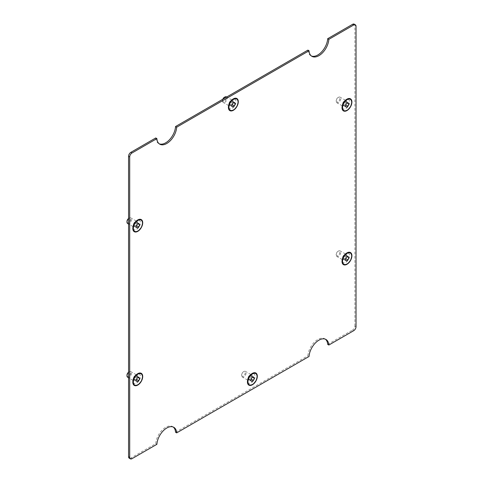 <?xml version="1.0" encoding="UTF-8"?>
<svg xmlns="http://www.w3.org/2000/svg" width="483" height="483" viewBox="0 0 483 483"><rect width="100%" height="100%" fill="white"/><g stroke="black" fill="none" stroke-linecap="round" stroke-linejoin="round"><path stroke-width="0.36" stroke-dasharray="2.42 1.81" d="M255.64 373.516A6.454 3.725 -60 0 1 256.859 376.402A6.454 3.725 -60 0 1 254.118 382.82A6.454 3.725 -60 0 1 249.186 384.691M247.731 379.789L247.731 379.04A3.23 1.866 120 0 0 248.401 380.519A3.23 1.866 120 0 0 250.888 379.65A3.23 1.866 120 0 0 252.295 376.402A3.23 1.866 120 0 0 251.631 374.929A3.23 1.866 120 0 0 250.013 375.086A3.23 1.866 120 0 0 247.731 379.04M241.578 375.49A3.23 1.866 -60 0 1 243.861 371.536A3.23 1.866 -60 0 1 245.479 371.373A3.23 1.866 -60 0 1 246.143 372.852A3.23 1.866 -60 0 1 244.736 376.1A3.23 1.866 -60 0 1 242.249 376.963A3.23 1.866 -60 0 1 241.578 375.49L241.578 374.947A2.566 1.485 120 0 0 243.396 375.997A2.566 1.485 120 0 0 245.213 372.852A2.566 1.485 120 0 0 243.396 371.807A2.566 1.485 120 0 0 241.578 374.947M250.49 375.225L251.365 376.474L250.49 378.738L248.733 379.753L247.851 378.503L248.733 376.239L250.49 375.225L253.406 376.909M251.365 376.474L252.76 377.277M248.733 379.753L251.649 381.437M247.851 378.503L250.768 380.187M248.733 376.239L251.649 377.923M250.49 378.738L251.178 379.137M236.616 99.009A6.454 3.725 -60 0 1 237.841 101.895A6.454 3.725 -60 0 1 235.1 108.313A6.454 3.725 -60 0 1 230.168 110.184M228.713 105.282L228.713 104.533A3.23 1.866 120 0 0 229.383 106.006A3.23 1.866 120 0 0 231.87 105.143A3.23 1.866 120 0 0 233.277 101.895A3.23 1.866 120 0 0 232.613 100.416A3.23 1.866 120 0 0 230.995 100.579A3.23 1.866 120 0 0 228.713 104.533M226.461 96.866A3.23 1.866 -60 0 1 227.125 98.345A3.23 1.866 -60 0 1 225.718 101.593A3.23 1.866 -60 0 1 223.231 102.456A3.23 1.866 -60 0 1 222.56 100.977A3.23 1.866 -60 0 1 223.025 99.118M222.56 100.977L222.56 100.44A2.566 1.485 120 0 0 224.378 101.49A2.566 1.485 120 0 0 226.195 98.345A2.566 1.485 120 0 0 224.378 97.294M222.808 99.244A2.566 1.485 120 0 0 222.56 100.44M231.472 100.718L232.347 101.967L231.472 104.231L229.715 105.246L228.833 103.996L229.715 101.732L231.472 100.718L234.388 102.396M232.347 101.967L233.742 102.77M229.715 105.246L232.631 106.924M228.833 103.996L231.749 105.674M229.715 101.732L232.631 103.41M231.472 104.231L232.16 104.624M350.235 99.299A6.454 3.725 -60 0 1 351.461 102.185A6.454 3.725 -60 0 1 348.714 108.597A6.454 3.725 -60 0 1 343.781 110.468M342.332 105.566L342.332 104.817A3.23 1.866 120 0 0 342.996 106.296A3.23 1.866 120 0 0 345.484 105.433A3.23 1.866 120 0 0 346.897 102.185A3.23 1.866 120 0 0 346.226 100.706A3.23 1.866 120 0 0 344.614 100.862A3.23 1.866 120 0 0 342.332 104.817M336.18 101.267A3.23 1.866 -60 0 1 338.462 97.312A3.23 1.866 -60 0 1 340.074 97.155A3.23 1.866 -60 0 1 340.744 98.629A3.23 1.866 -60 0 1 339.332 101.877A3.23 1.866 -60 0 1 336.85 102.746A3.23 1.866 -60 0 1 336.18 101.267L336.18 100.73A2.566 1.485 120 0 0 337.991 101.774A2.566 1.485 120 0 0 339.809 98.629A2.566 1.485 120 0 0 337.991 97.584A2.566 1.485 120 0 0 336.18 100.73M345.085 101.001L345.961 102.251L345.085 104.515L343.328 105.529L342.453 104.28L343.328 102.016L345.085 101.001L348.001 102.686M345.961 102.251L347.355 103.054M343.328 105.529L346.245 107.214M342.453 104.28L345.369 105.964M343.328 102.016L346.245 103.7M345.085 104.515L345.774 104.914M350.235 253.02A6.454 3.725 -60 0 1 351.461 255.905A6.454 3.725 -60 0 1 348.714 262.323A6.454 3.725 -60 0 1 343.781 264.195M342.332 259.293L342.332 258.544A3.23 1.866 120 0 0 342.996 260.017A3.23 1.866 120 0 0 345.484 259.154A3.23 1.866 120 0 0 346.897 255.905A3.23 1.866 120 0 0 346.226 254.432A3.23 1.866 120 0 0 344.614 254.589A3.23 1.866 120 0 0 342.332 258.544M336.18 254.988A3.23 1.866 -60 0 1 338.462 251.039A3.23 1.866 -60 0 1 340.074 250.876A3.23 1.866 -60 0 1 340.744 252.355A3.23 1.866 -60 0 1 339.332 255.604A3.23 1.866 -60 0 1 336.85 256.467A3.23 1.866 -60 0 1 336.18 254.988L336.18 254.45A2.566 1.485 120 0 0 337.991 255.501A2.566 1.485 120 0 0 339.809 252.355A2.566 1.485 120 0 0 337.991 251.305A2.566 1.485 120 0 0 336.18 254.45M345.085 254.728L345.961 255.978L345.085 258.242L343.328 259.256L342.453 258.007L343.328 255.742L345.085 254.728L348.001 256.413M345.961 255.978L347.355 256.781M343.328 259.256L346.245 260.941M342.453 258.007L345.369 259.691M343.328 255.742L346.245 257.427M345.085 258.242L345.774 258.64M141.03 220.079A6.454 3.725 -60 0 1 142.256 222.965A6.454 3.725 -60 0 1 139.515 229.383A6.454 3.725 -60 0 1 134.582 231.254M133.127 226.352L133.127 225.597A3.23 1.866 120 0 0 133.797 227.076A3.23 1.866 120 0 0 136.284 226.213A3.23 1.866 120 0 0 137.691 222.965A3.23 1.866 120 0 0 137.021 221.486A3.23 1.866 120 0 0 135.409 221.649A3.23 1.866 120 0 0 133.127 225.597M128.563 218.624A3.23 1.866 -60 0 1 129.257 218.093A3.23 1.866 -60 0 1 130.875 217.936A3.23 1.866 -60 0 1 131.539 219.415A3.23 1.866 -60 0 1 130.132 222.663A3.23 1.866 -60 0 1 127.645 223.526M126.975 221.51A2.566 1.485 120 0 0 128.792 222.554A2.566 1.485 120 0 0 130.609 219.415A2.566 1.485 120 0 0 128.792 218.364A2.566 1.485 120 0 0 128.563 218.515M135.88 221.782L136.761 223.031L135.88 225.295L134.123 226.31L133.248 225.06L134.123 222.796L135.88 221.782L138.796 223.466M136.761 223.031L138.156 223.84M134.123 226.31L137.045 227.994M133.248 225.06L136.164 226.744M134.123 222.796L137.045 224.48M135.88 225.295L136.574 225.694M141.03 373.806A6.454 3.725 -60 0 1 142.256 376.692A6.454 3.725 -60 0 1 139.515 383.104A6.454 3.725 -60 0 1 134.582 384.975M133.127 380.073L133.127 379.324A3.23 1.866 120 0 0 133.797 380.803A3.23 1.866 120 0 0 136.284 379.94A3.23 1.866 120 0 0 137.691 376.692A3.23 1.866 120 0 0 137.021 375.213A3.23 1.866 120 0 0 135.409 375.369A3.23 1.866 120 0 0 133.127 379.324M128.563 372.345A3.23 1.866 -60 0 1 129.257 371.819A3.23 1.866 -60 0 1 130.875 371.662A3.23 1.866 -60 0 1 131.539 373.136A3.23 1.866 -60 0 1 130.132 376.384A3.23 1.866 -60 0 1 127.645 377.247M126.975 375.237A2.566 1.485 120 0 0 128.792 376.281A2.566 1.485 120 0 0 130.609 373.136A2.566 1.485 120 0 0 128.792 372.091A2.566 1.485 120 0 0 128.563 372.236M135.88 375.508L136.761 376.758L135.88 379.022L134.123 380.036L133.248 378.787L134.123 376.523L135.88 375.508L138.796 377.193M136.761 376.758L138.156 377.561M134.123 380.036L137.045 381.721M133.248 378.787L136.164 380.471M134.123 376.523L137.045 378.207M135.88 379.022L136.574 379.421M228.743 107.709A5.379 3.103 120 0 0 233.005 107.757A5.379 3.103 120 0 0 236.018 101.72A5.379 3.103 120 0 0 233.766 99.009M232.746 99.263A5.379 3.103 120 0 0 232.214 99.522A5.379 3.103 120 0 0 228.411 106.115L228.411 107.431M247.761 382.222A5.379 3.103 120 0 0 252.023 382.264A5.379 3.103 120 0 0 255.036 376.227A5.379 3.103 120 0 0 252.784 373.522M251.764 373.77A5.379 3.103 120 0 0 251.232 374.035A5.379 3.103 120 0 0 247.429 380.622L247.429 381.938M342.356 107.999A5.379 3.103 120 0 0 346.625 108.041A5.379 3.103 120 0 0 349.632 102.01A5.379 3.103 120 0 0 347.38 99.299M346.365 99.546A5.379 3.103 120 0 0 345.828 99.812A5.379 3.103 120 0 0 342.024 106.399L342.024 107.715M342.356 261.726A5.379 3.103 120 0 0 346.625 261.768A5.379 3.103 120 0 0 349.632 255.73A5.379 3.103 120 0 0 347.38 253.02M346.365 253.273A5.379 3.103 120 0 0 345.828 253.533A5.379 3.103 120 0 0 342.024 260.126L342.024 261.442M133.151 228.779A5.379 3.103 120 0 0 137.42 228.821A5.379 3.103 120 0 0 140.432 222.79A5.379 3.103 120 0 0 138.18 220.079M137.16 220.326A5.379 3.103 120 0 0 136.629 220.592A5.379 3.103 120 0 0 132.825 227.179L132.825 228.501M133.151 382.506A5.379 3.103 120 0 0 137.42 382.548A5.379 3.103 120 0 0 140.432 376.511A5.379 3.103 120 0 0 138.18 373.806M137.16 374.053A5.379 3.103 120 0 0 136.629 374.319A5.379 3.103 120 0 0 132.825 380.906L132.825 382.222M356.025 326.707L354.884 326.049A3.23 1.866 -60 0 1 352.602 330.004L353.743 330.662M173.216 427.026A14.037 8.108 120 0 0 172.666 426.658A14.037 8.108 120 0 0 162.203 430.051A14.037 8.108 120 0 0 155.749 443.654L130.845 458.029A3.23 1.866 -60 0 1 129.233 458.192M327.697 344.379L352.602 330.004M354.214 24.15A3.23 1.866 -60 0 1 354.884 25.629L356.025 26.287M354.884 326.049L354.884 25.629M325.367 339.187A14.037 8.108 120 0 0 324.817 338.818A14.037 8.108 120 0 0 314.355 342.212A14.037 8.108 120 0 0 307.9 355.808L309.042 356.472M175.546 432.225L307.9 355.808M155.749 137.957A14.037 8.108 120 0 0 158.629 143.523A14.037 8.108 120 0 0 159.221 143.813M307.9 50.117A14.037 8.108 120 0 0 310.774 55.684A14.037 8.108 120 0 0 311.372 55.974M228.411 106.115A5.379 3.103 120 0 0 228.447 106.707M247.429 380.622A5.379 3.103 120 0 0 247.465 381.214M342.024 106.399A5.379 3.103 120 0 0 342.067 106.991M342.024 260.126A5.379 3.103 120 0 0 342.067 260.717M132.825 227.179A5.379 3.103 120 0 0 132.861 227.777M132.825 380.906A5.379 3.103 120 0 0 132.861 381.498M155.749 443.654L156.89 444.312M130.845 458.029L131.986 458.693M250.013 375.086L250.665 374.711M251.631 374.929L250.961 374.542M250.888 374.5L245.479 371.373M243.396 371.807L243.861 371.536M248.401 380.519L247.731 380.133M247.658 380.091L242.249 376.963M230.995 100.579L231.647 100.204M232.613 100.416L231.943 100.035M231.864 99.987L226.69 97.005M229.383 106.006L228.713 105.62M228.64 105.578L223.231 102.456M344.614 100.862L345.26 100.488M346.226 100.706L345.556 100.319M345.484 100.277L340.074 97.155M337.991 97.584L338.462 97.312M342.996 106.296L342.332 105.91M342.254 105.868L336.85 102.746M344.614 254.589L345.26 254.215M346.226 254.432L345.556 254.046M345.484 253.998L340.074 250.876M337.991 251.305L338.462 251.039M342.996 260.017L342.332 259.637M342.254 259.588L336.85 256.467M135.409 221.649L136.061 221.268M137.021 221.486L136.357 221.099M136.278 221.057L130.875 217.936M128.792 218.364L129.257 218.093M133.797 227.076L133.127 226.69M133.054 226.648L128.563 224.058M135.409 375.369L136.061 374.995M137.021 375.213L136.357 374.826M136.278 374.784L130.875 371.662M128.792 372.091L129.257 371.819M133.797 380.803L133.127 380.417M133.054 380.375L128.563 377.778M232.214 99.522L233.355 98.864M251.232 374.035L252.374 373.371M345.828 99.812L346.969 99.154M345.828 253.533L346.969 252.875M136.629 220.592L137.77 219.934M136.629 374.319L137.77 373.661M173.808 427.316L172.666 426.658M159.77 144.182L158.629 143.523M325.959 339.477L324.817 338.818M311.915 56.342L310.774 55.684"/><path stroke-width="0.72" d="M257.089 376.535A6.454 3.725 120 0 0 255.755 373.582A6.454 3.725 120 0 0 250.78 375.309A6.454 3.725 120 0 0 247.96 381.805A6.454 3.725 120 0 0 249.3 384.764A6.454 3.725 120 0 0 254.269 383.031A6.454 3.725 120 0 0 257.089 376.535M249.186 384.691A6.454 3.725 -60 0 1 249.071 384.631A6.454 3.725 -60 0 1 247.731 381.673A6.454 3.725 -60 0 1 252.295 373.77A6.454 3.725 -60 0 1 255.525 373.45A6.454 3.725 -60 0 1 255.64 373.516M247.731 381.673L247.731 379.789M252.76 377.277L254.281 378.159L253.406 380.423L251.649 381.437L250.768 380.187L251.649 377.923L253.406 376.909L254.281 378.159M251.178 379.137L253.406 380.423M238.071 102.028A6.454 3.725 120 0 0 236.736 99.075A6.454 3.725 120 0 0 231.762 100.802A6.454 3.725 120 0 0 228.942 107.298A6.454 3.725 120 0 0 230.282 110.251A6.454 3.725 120 0 0 235.251 108.524A6.454 3.725 120 0 0 238.071 102.028M230.168 110.184A6.454 3.725 -60 0 1 230.053 110.124A6.454 3.725 -60 0 1 228.713 107.166A6.454 3.725 -60 0 1 233.277 99.263A6.454 3.725 -60 0 1 236.507 98.943A6.454 3.725 -60 0 1 236.616 99.009M228.713 107.166L228.713 105.282M223.025 99.118A3.23 1.866 -60 0 1 224.843 97.029A3.23 1.866 -60 0 1 226.461 96.866L226.69 97.005M224.843 97.029L224.378 97.294A2.566 1.485 120 0 0 222.808 99.244M233.742 102.77L235.263 103.646L234.388 105.91L232.631 106.924L231.749 105.674L232.631 103.41L234.388 102.396L235.263 103.646M232.16 104.624L234.388 105.91M351.69 102.311A6.454 3.725 120 0 0 350.35 99.359A6.454 3.725 120 0 0 345.375 101.086A6.454 3.725 120 0 0 342.562 107.582A6.454 3.725 120 0 0 343.896 110.541A6.454 3.725 120 0 0 348.871 108.808A6.454 3.725 120 0 0 351.69 102.311M343.781 110.468A6.454 3.725 -60 0 1 343.667 110.408A6.454 3.725 -60 0 1 342.332 107.455A6.454 3.725 -60 0 1 346.897 99.546A6.454 3.725 -60 0 1 350.121 99.226A6.454 3.725 -60 0 1 350.235 99.299M342.332 107.455L342.332 105.566M347.355 103.054L348.883 103.936L348.001 106.2L346.245 107.214L345.369 105.964L346.245 103.7L348.001 102.686L348.883 103.936M345.774 104.914L348.001 106.2M351.69 256.038A6.454 3.725 120 0 0 350.35 253.086A6.454 3.725 120 0 0 345.375 254.813A6.454 3.725 120 0 0 342.562 261.309A6.454 3.725 120 0 0 343.896 264.261A6.454 3.725 120 0 0 348.871 262.535A6.454 3.725 120 0 0 351.69 256.038M343.781 264.195A6.454 3.725 -60 0 1 343.667 264.135A6.454 3.725 -60 0 1 342.332 261.176A6.454 3.725 -60 0 1 346.897 253.273A6.454 3.725 -60 0 1 350.121 252.953A6.454 3.725 -60 0 1 350.235 253.02M342.332 261.176L342.332 259.293M347.355 256.781L348.883 257.662L348.001 259.926L346.245 260.941L345.369 259.691L346.245 257.427L348.001 256.413L348.883 257.662M345.774 258.64L348.001 259.926M142.485 223.098A6.454 3.725 120 0 0 141.151 220.139A6.454 3.725 120 0 0 136.176 221.872A6.454 3.725 120 0 0 133.356 228.368A6.454 3.725 120 0 0 134.691 231.321A6.454 3.725 120 0 0 139.665 229.594A6.454 3.725 120 0 0 142.485 223.098M134.582 231.254A6.454 3.725 -60 0 1 134.467 231.188A6.454 3.725 -60 0 1 133.127 228.236A6.454 3.725 -60 0 1 137.691 220.326A6.454 3.725 -60 0 1 140.921 220.006A6.454 3.725 -60 0 1 141.03 220.079M133.127 228.236L133.127 226.352M128.563 224.058L127.645 223.526A3.23 1.866 -60 0 1 126.975 222.047A3.23 1.866 -60 0 1 128.563 218.624M126.975 222.047L126.975 221.51A2.566 1.485 120 0 1 128.563 218.515M138.156 223.84L139.678 224.716L138.796 226.98L137.045 227.994L136.164 226.744L137.045 224.48L138.796 223.466L139.678 224.716M136.574 225.694L138.796 226.98M142.485 376.818A6.454 3.725 120 0 0 141.151 373.866A6.454 3.725 120 0 0 136.176 375.593A6.454 3.725 120 0 0 133.356 382.089A6.454 3.725 120 0 0 134.691 385.048A6.454 3.725 120 0 0 139.665 383.315A6.454 3.725 120 0 0 142.485 376.818M134.582 384.975A6.454 3.725 -60 0 1 134.467 384.915A6.454 3.725 -60 0 1 133.127 381.962A6.454 3.725 -60 0 1 137.691 374.053A6.454 3.725 -60 0 1 140.921 373.733A6.454 3.725 -60 0 1 141.03 373.806M133.127 381.962L133.127 380.073M128.563 377.778L127.645 377.247A3.23 1.866 -60 0 1 126.975 375.774A3.23 1.866 -60 0 1 128.563 372.345M126.975 375.774L126.975 375.237A2.566 1.485 120 0 1 128.563 372.236M138.156 377.561L139.678 378.443L138.796 380.707L137.045 381.721L136.164 380.471L137.045 378.207L138.796 377.193L139.678 378.443M136.574 379.421L138.796 380.707M228.411 107.431A6.991 4.039 -60 0 1 233.355 98.864A6.991 4.039 -60 0 1 238.3 101.72A6.991 4.039 -60 0 1 233.355 110.287A6.991 4.039 -60 0 1 228.411 107.431M233.766 99.009A5.379 3.103 120 0 0 232.746 99.263M247.429 381.938A6.991 4.039 -60 0 1 252.374 373.371A6.991 4.039 -60 0 1 257.318 376.227A6.991 4.039 -60 0 1 252.374 384.794A6.991 4.039 -60 0 1 247.429 381.938M252.784 373.522A5.379 3.103 120 0 0 251.764 373.77M342.024 107.715A6.991 4.039 -60 0 1 346.969 99.154A6.991 4.039 -60 0 1 351.914 102.01A6.991 4.039 -60 0 1 346.969 110.571A6.991 4.039 -60 0 1 342.024 107.715M347.38 99.299A5.379 3.103 120 0 0 346.365 99.546M342.024 261.442A6.991 4.039 -60 0 1 346.969 252.875A6.991 4.039 -60 0 1 351.914 255.73A6.991 4.039 -60 0 1 346.969 264.298A6.991 4.039 -60 0 1 342.024 261.442M347.38 253.02A5.379 3.103 120 0 0 346.365 253.273M132.825 228.501A6.991 4.039 -60 0 1 137.77 219.934A6.991 4.039 -60 0 1 142.714 222.79A6.991 4.039 -60 0 1 137.77 231.351A6.991 4.039 -60 0 1 132.825 228.501M138.18 220.079A5.379 3.103 120 0 0 137.16 220.326M132.825 382.222A6.991 4.039 -60 0 1 137.77 373.661A6.991 4.039 -60 0 1 142.714 376.511A6.991 4.039 -60 0 1 137.77 385.078A6.991 4.039 -60 0 1 132.825 382.222M138.18 373.806A5.379 3.103 120 0 0 137.16 374.053M130.374 458.85L129.233 458.192A3.23 1.866 -60 0 1 128.563 456.713L129.704 457.371A3.23 1.866 120 0 0 130.374 458.85A3.23 1.866 120 0 0 131.986 458.693L156.89 444.312A14.037 8.108 -60 0 1 163.345 430.715A14.037 8.108 -60 0 1 173.808 427.316A14.037 8.108 -60 0 1 176.687 432.883L309.042 356.472A14.037 8.108 -60 0 1 315.496 342.87A14.037 8.108 -60 0 1 325.959 339.477A14.037 8.108 -60 0 1 328.838 345.043L353.743 330.662A3.23 1.866 120 0 0 356.025 326.707L356.025 26.287A3.23 1.866 120 0 0 355.355 24.808A3.23 1.866 120 0 0 353.743 24.971L328.838 39.346A14.037 8.108 -60 0 1 322.384 52.949A14.037 8.108 -60 0 1 311.915 56.342A14.037 8.108 -60 0 1 309.042 50.775L307.9 50.117L175.546 126.528L176.687 127.192L309.042 50.775M328.838 345.043L327.697 344.379A14.037 8.108 120 0 0 325.367 339.187M129.704 457.371L129.704 156.951L128.563 156.293A3.23 1.866 -60 0 1 130.845 152.338L131.986 152.996L156.89 138.621L155.749 137.957L130.845 152.338M128.563 456.713L128.563 156.293M176.687 127.192A14.037 8.108 -60 0 1 170.233 140.788A14.037 8.108 -60 0 1 159.77 144.182A14.037 8.108 -60 0 1 156.89 138.621M131.986 152.996A3.23 1.866 120 0 0 129.704 156.951M311.372 55.974A14.037 8.108 120 0 0 321.618 51.898A14.037 8.108 120 0 0 327.697 38.688L352.602 24.307A3.23 1.866 -60 0 1 354.214 24.15L355.355 24.808M176.687 432.883L175.546 432.225A14.037 8.108 120 0 0 173.216 427.026M159.221 143.813A14.037 8.108 120 0 0 169.473 139.744A14.037 8.108 120 0 0 175.546 126.528M228.447 106.707A5.379 3.103 120 0 0 228.743 107.709M247.465 381.214A5.379 3.103 120 0 0 247.761 382.222M342.067 106.991A5.379 3.103 120 0 0 342.356 107.999M342.067 260.717A5.379 3.103 120 0 0 342.356 261.726M132.861 227.777A5.379 3.103 120 0 0 133.151 228.779M132.861 381.498A5.379 3.103 120 0 0 133.151 382.506M327.697 38.688L328.838 39.346M352.602 24.307L353.743 24.971M250.665 374.711L252.295 373.77M231.647 100.204L233.277 99.263M345.26 100.488L346.897 99.546M345.26 254.215L346.897 253.273M136.061 221.268L137.691 220.326M136.061 374.995L137.691 374.053"/></g></svg>
